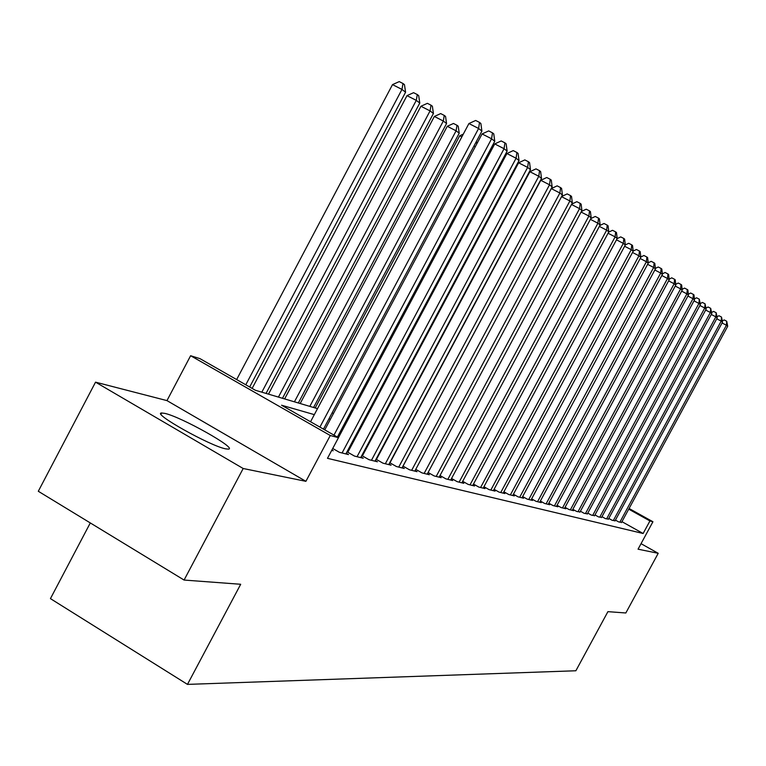 <?xml version="1.0" encoding="UTF-8"?>
<svg xmlns="http://www.w3.org/2000/svg" width="766" height="766" viewBox="0 0 766 766"><rect width="100%" height="100%" fill="white"/><g stroke="black" fill="none" stroke-linecap="round" stroke-linejoin="round"><path stroke-width="1.15" d="M164.862 413.391L161.645 412.989C151.323 412.998 210.238 446.051 225.664 448.857L228.431 449.125C237.738 448.608 181.264 416.905 164.862 413.391M90.292 522.939L50.441 598.629L187.469 684.392L575.869 670.767L607.917 611.651L625.832 612.982L658.214 553.301L641.037 543.668M187.469 684.392L240.687 584.276L184.079 580.053L38.3 491.265L95.539 382.157L243.186 468.505L305.902 481.326L330.27 435.509L190.619 355.721L200.012 358.66L255.384 390.267L317.507 408.651M305.902 481.326L166.969 400.608L95.539 382.157M166.969 400.608L190.619 355.721M184.079 580.053L243.186 468.505M615.433 520.104L618.708 521.933L621.59 522.345M608.788 518.419L612.139 520.296L615.098 520.727M601.971 516.696L605.408 518.62L608.443 519.061M594.971 514.915L598.505 516.897L601.616 517.347M587.79 513.096L591.419 515.125L594.617 515.595M580.417 511.228L584.142 513.316L587.417 513.785M572.844 509.304L576.664 511.449L580.034 511.937M565.059 507.331L568.985 509.534L573.619 510.692L572.451 510.032M557.054 505.301L561.095 507.571L565.854 508.758L564.647 508.078M548.82 503.214L552.975 505.55L557.878 506.766L556.633 506.077M540.356 501.06L544.626 503.463L549.662 504.717L548.399 504.009M531.642 498.848L536.037 501.328L541.227 502.62L539.915 501.883M522.671 496.569L527.2 499.126L532.533 500.447L531.183 499.691M513.421 494.223L518.094 496.847L523.59 498.226L522.201 497.44M503.904 491.801L508.71 494.51L514.369 495.928L512.942 495.114M494.08 489.302L499.03 492.098L504.871 493.553L503.406 492.73M483.949 486.726L489.062 489.618L495.085 491.111L493.563 490.259M473.493 484.064L478.769 487.052L484.983 488.603L483.413 487.712M462.693 481.316L468.141 484.399L474.556 485.998L472.948 485.089M451.547 478.472L457.168 481.661L463.794 483.317L462.128 482.369M440.019 475.533L445.831 478.836L452.677 480.55L450.954 479.564M428.089 472.498L434.111 475.916L441.187 477.678L439.406 476.672M415.756 469.347L421.98 472.89L429.305 474.719L427.466 473.675M402.983 466.092L409.427 469.769L417.01 471.655L415.105 470.573M389.741 462.712L396.424 466.523L404.276 468.486L402.303 467.356M376.02 459.207L382.943 463.162L391.091 465.192L389.042 464.024M361.782 455.569L368.973 459.677L377.418 461.783L375.292 460.577M347.008 451.796L354.466 456.067L363.237 458.25L361.035 456.986M332.722 448.483L339.405 452.313L348.511 454.583L346.222 453.271M331.707 450.389L333.21 450.762L331.908 450.015M314.328 414.636L281.572 405.224L338.467 437.692L327.484 458.327L643.124 533.5L621.954 521.675M365.372 450.312L364.683 450.13M350.866 446.53L349.938 446.291M348.157 451.624L347.228 451.385M362.711 455.301L362.021 455.128M629.087 508.49L652.929 521.742L638.059 549.184L658.214 553.301M652.929 521.742L649.932 520.947L628.733 509.151M643.124 533.5L649.932 520.947M338.467 437.692L330.27 435.509M332.08 412.96L333.526 413.391M347.754 417.604L348.932 417.949M362.835 422.066L363.754 422.334M377.351 426.356L378.031 426.557M375.081 432.101L374.402 431.909M360.748 427.983L359.829 427.715M345.868 423.703L344.69 423.368M330.405 419.261L328.949 418.839M319.91 427.102L478.606 128.477L481.9 131.091L323.472 429.142M310.546 421.76L468.926 123.537L478.606 128.477L479.535 122.426L480.856 123.489L481.9 131.091M468.926 123.537L475.667 120.463L479.535 122.426M249.668 387.012L405.587 92.207L401.959 89.431L392.508 84.614L236.646 379.572M392.508 84.614L399.239 81.608L403.012 83.523L401.959 89.431L245.781 384.791M403.012 83.523L404.467 84.653L405.587 92.207M333.966 435.126L491.59 138.79L494.759 141.298L337.394 437.08M324.765 429.87L482.082 133.935L491.59 138.79L492.481 132.844L493.754 133.859L494.759 141.298M482.082 133.935L488.679 130.909L492.481 132.844M342.076 452.974L504.076 148.7L507.121 151.113L345.878 453.922M338.428 437.673L494.731 143.922L504.076 148.7L504.928 142.849L506.144 143.826L507.121 151.113M494.731 143.922L501.194 140.944L504.928 142.849M357.042 456.708L516.092 158.236L519.022 160.563L360.7 457.618M347.821 452.256L506.9 153.535L516.092 158.236L516.906 152.482L518.075 153.42L519.022 160.563M506.9 153.535L513.23 150.605L516.906 152.482M371.453 460.299L527.65 167.419L530.474 169.659L374.976 461.18M362.385 455.914L518.62 162.794L527.65 167.419L528.435 161.75L529.565 162.66L530.474 169.659M518.62 162.794L524.825 159.912L528.435 161.75M266.041 393.427L419.778 103.046L416.283 100.375L406.995 95.645L252.129 388.41M406.995 95.645L413.583 92.686L417.298 94.572L416.283 100.375L261.828 392.173M417.298 94.572L418.696 95.654L419.778 103.046M282.491 398.291L433.422 113.483L430.061 110.907L420.936 106.254L268.483 394.145M420.936 106.254L427.38 103.333L431.028 105.201L430.061 110.907L278.431 397.094M431.028 105.201L432.378 106.235L433.422 113.483M298.328 402.973L446.559 123.527L443.322 121.047L434.351 116.461L284.636 398.923M434.351 116.461L440.67 113.588L444.251 115.427L443.322 121.047L294.422 401.824M444.251 115.427L445.553 116.422L446.559 123.527M313.581 407.493L459.217 133.198L456.096 130.814L447.267 126.294L300.186 403.529M447.267 126.294L453.462 123.47L456.986 125.27L456.096 130.814L309.818 406.373M456.986 125.27L458.24 126.237L459.217 133.198M385.336 463.756L538.795 176.266L541.514 178.421L388.735 464.608M376.422 459.437L529.909 171.708L538.795 176.266L539.542 170.684L540.624 171.565L541.514 178.421M529.909 171.708L535.989 168.874L539.542 170.684M461.85 136.865L459.724 135.774L315.19 407.962M459.724 135.774L463.296 134.136M398.732 467.097L549.528 184.788L552.152 186.875L402.006 467.911M389.961 462.836L540.796 180.307L549.528 184.788L550.247 179.301L551.3 180.144L552.152 186.875M540.796 180.307L546.752 177.511L550.247 179.301M477.687 142.179L475.466 143.204M475.274 146.727L473.953 146.047M411.658 470.324L559.889 193.013L562.426 195.024L414.818 471.109M403.031 466.121L551.29 188.608L559.889 193.013L560.578 187.613L561.593 188.426L562.426 195.024M551.29 188.608L557.141 185.851L560.578 187.613M489.493 151.208L490.566 151.754M488.181 156.226L487.109 155.68M424.134 473.426L569.894 200.96L572.336 202.904L427.189 474.192M561.631 196.517L567.175 193.903L570.555 195.636L569.894 200.96L561.545 196.671M570.555 195.636L571.532 196.422L572.336 202.904M502.103 160.544L502.936 160.975M500.6 165.379L499.758 164.949M436.189 476.433L579.556 208.63L581.921 210.506L439.138 477.17M571.685 204.129L576.855 201.678L580.188 203.383L579.556 208.63L571.493 204.484M580.188 203.383L581.135 204.149L581.921 210.506M513.948 171.555L514.235 169.545L514.79 169.975M512.54 174.198L511.927 173.872M447.842 479.344L588.891 216.041L591.18 217.86L450.695 480.052M581.394 211.493L586.22 209.195L589.504 210.88L588.891 216.041L581.097 212.038M589.504 210.88L590.414 211.608L591.18 217.86M524.03 182.729L391.57 430.569M523.934 181.915L523.638 182.48M525.62 178.765L525.725 179.56M459.121 482.149L597.92 223.212L600.132 224.965L461.879 482.839M590.778 218.607L595.278 216.462L598.505 218.119L597.92 223.212L590.385 219.335M598.505 218.119L599.395 218.827L600.132 224.965M470.027 484.868L606.662 230.145L608.798 231.849L472.699 485.539M599.845 225.501L604.039 223.49L607.218 225.127L606.662 230.145L599.366 226.391M607.218 225.127L608.08 225.817L608.798 231.849M480.588 487.502L615.117 236.866L617.185 238.513L483.183 488.153M608.625 232.175L612.522 230.298L615.653 231.916L615.117 236.866L608.06 233.228M615.653 231.916L616.486 232.577L617.185 238.513M490.824 490.058L623.304 243.368L625.315 244.967L493.333 490.68M617.118 238.638L620.738 236.895L623.83 238.485L623.304 243.368L616.477 239.844M623.83 238.485L624.635 239.136L625.315 244.967M500.744 492.528L631.251 249.668L633.195 251.219L503.185 493.132M625.315 244.929L628.704 243.291L631.749 244.861L631.251 249.668L624.625 246.25M631.749 244.861L632.524 245.484L633.195 251.219M510.367 494.922L638.94 255.787L640.836 257.28L512.732 495.516M633.176 251.056L636.422 249.486L639.428 251.037L638.94 255.787L632.524 252.464M639.428 251.037L640.185 251.641L640.836 257.28M519.702 497.249L646.408 261.713L648.237 263.169L521.991 497.823M640.797 257.012L643.919 255.499L646.877 257.022L646.408 261.713L640.185 258.496M646.877 257.022L647.615 257.615L648.237 263.169M528.76 499.509L653.657 267.468L655.437 268.876L530.982 500.064M648.199 262.786L651.186 261.33L654.107 262.843L653.657 267.468L647.615 264.337M654.107 262.843L654.815 263.408L655.437 268.876M537.56 501.701L660.694 273.05L662.418 274.42L539.724 502.247M655.38 268.397L658.243 266.999L661.125 268.483L660.694 273.05L654.825 270.015M661.125 268.483L661.814 269.038L662.418 274.42M546.11 503.837L667.521 278.479L669.197 279.81L548.207 504.354M662.351 273.845L665.099 272.495L667.942 273.969L667.521 278.479L661.824 275.53M667.942 273.969L668.613 274.506L669.197 279.81M554.412 505.905L674.166 283.746L675.794 285.038L556.451 506.412M669.13 279.14L671.763 277.847L674.568 279.293L674.166 283.746L668.622 280.883M674.568 279.293L675.219 279.82L675.794 285.038M562.493 507.915L680.62 288.868L682.2 290.132L564.475 508.413M675.708 284.291L678.236 283.047L681.012 284.473L680.62 288.868L675.229 286.082M681.012 284.473L681.644 284.99L682.2 290.132M570.344 509.878L686.891 293.857L688.433 295.082L572.279 510.357M682.113 289.299L684.536 288.102L687.274 289.519L686.891 293.857L681.654 291.137M687.274 289.519L687.887 290.008L688.433 295.082M577.985 511.784L693 298.702L694.503 299.899L579.862 512.253M688.337 294.173L690.664 293.014L693.364 294.412L693 298.702L687.906 296.059M693.364 294.412L693.967 294.9L694.503 299.899M585.425 513.632L698.937 303.422L700.402 304.581L587.254 514.091M694.398 298.912L696.629 297.802L699.291 299.19L698.937 303.422L693.986 300.846M699.291 299.19L700.402 304.581M592.673 515.441L704.73 308.018L706.147 309.148L594.454 515.882M700.287 303.528L702.432 302.465L705.065 303.834L704.73 308.018L699.904 305.51M705.065 303.834L706.147 309.148M599.73 517.203L710.36 312.49L711.748 313.591L601.463 517.634M706.032 308.028L708.09 307.003L710.695 308.353L710.36 312.49L705.658 310.048M710.695 308.353L711.748 313.591M606.605 518.917L715.846 316.846L717.206 317.919L608.29 519.338M711.624 312.413L713.606 311.427L716.172 312.758L715.846 316.846L711.269 314.472M716.172 312.758L717.206 317.919M613.307 520.583L721.199 321.098L722.52 322.141L614.954 520.995M717.072 316.684L718.968 315.736L721.515 317.057L721.199 321.098L716.737 318.78M721.515 317.057L722.52 322.141M619.838 522.211L726.417 325.244L727.7 326.259L621.446 522.613M722.386 320.849L724.205 319.939L726.714 321.241L726.417 325.244L722.07 322.974M726.714 321.241L727.7 326.259M161.645 412.989L161.023 414.176"/></g></svg>
